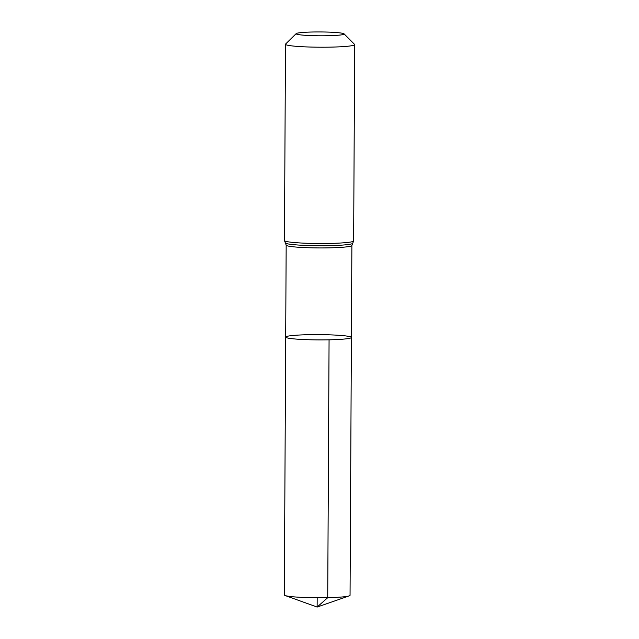 <?xml version="1.0" encoding="UTF-8"?>
<svg xmlns="http://www.w3.org/2000/svg" width="639" height="639" viewBox="0 0 639 639"><rect width="100%" height="100%" fill="white"/><g stroke="black" fill="none" stroke-linecap="round" stroke-linejoin="round"><path stroke-width="0.96" d="M329.069 339.82A32.861 2.636 0.3 0 0 351.402 337.44A32.861 2.636 -179.7 0 1 318.534 339.908A32.861 2.636 -179.7 0 1 285.689 337.096A32.861 2.636 0.3 0 0 329.069 339.82L327.719 597.681L317.128 607.05L317.184 597.761M327.815 35.736A23.994 1.925 -179.7 0 1 296.216 33.595A23.994 1.925 -179.7 0 1 320.139 31.95A23.994 1.925 -179.7 0 1 344.054 33.843A23.994 1.925 -179.7 0 1 327.815 35.736M344.054 33.843L354.557 44.387A34.586 2.772 -179.7 0 1 354.669 44.61A34.586 2.772 -179.7 0 1 331.154 47.118A34.586 2.772 -179.7 0 1 285.489 44.251A34.586 2.772 -179.7 0 1 285.601 44.027L296.216 33.595M308.022 334.716A32.861 2.636 -179.7 0 1 351.402 337.44L350.052 595.3A32.861 2.636 0.3 0 1 349.237 595.875A32.861 2.636 0.3 0 1 317.184 597.761A32.861 2.636 0.3 0 1 285.146 595.54A32.861 2.636 0.3 0 1 284.331 594.957L285.689 337.096A32.861 2.636 -179.7 0 1 308.022 334.716M354.669 44.61L353.639 240.919L351.881 245.464A32.861 2.636 -179.7 0 1 329.548 247.844A32.861 2.636 -179.7 0 1 286.168 245.12L285.689 337.096M353.639 240.919A34.586 2.772 -179.7 0 1 330.123 243.419A34.586 2.772 -179.7 0 1 284.459 240.552L286.168 245.12M352.672 243.387A33.723 2.708 -179.7 0 1 329.836 245.632A33.723 2.708 -179.7 0 1 285.401 243.028M351.881 245.464L351.402 337.44M285.489 44.251L284.459 240.552M285.146 595.54L317.128 607.05L349.237 595.875"/></g></svg>
